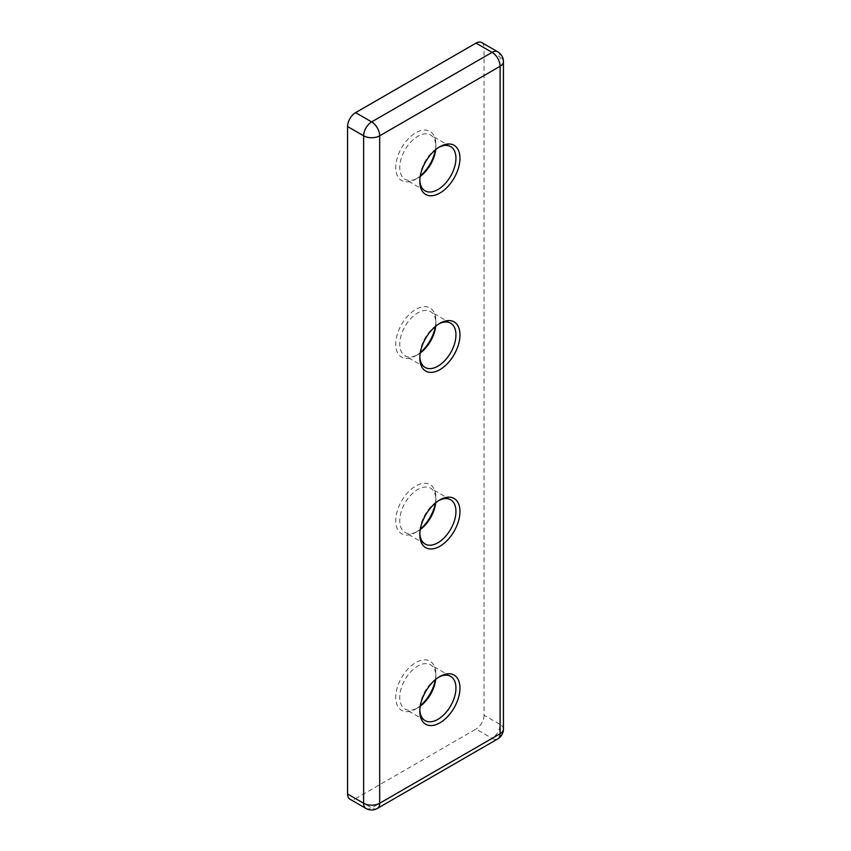 <?xml version="1.0" encoding="UTF-8"?>
<svg xmlns="http://www.w3.org/2000/svg" width="851" height="851" viewBox="0 0 851 851"><rect width="100%" height="100%" fill="white"/><g stroke="black" fill="none" stroke-linecap="round" stroke-linejoin="round"><path stroke-width="0.64" stroke-dasharray="4.25 3.19" d="M438.861 147.329A25.541 14.744 120 0 0 437.882 147.861L439.893 146.702L437.882 147.861A25.541 14.744 120 0 0 419.82 179.146A25.541 14.744 120 0 0 419.851 180.263M420.266 176.38A25.541 14.744 -60 0 1 417.82 177.987L415.809 179.146A28.381 16.392 120 0 0 420.341 175.934M435.361 149.914A28.381 16.392 120 0 0 435.882 144.383A28.381 16.392 120 0 0 415.809 132.799A28.381 16.392 120 0 0 395.736 167.562A28.381 16.392 120 0 0 415.809 179.146L417.82 177.987A25.541 14.744 -60 0 1 405.044 179.253A25.541 14.744 -60 0 1 401.129 158.786A25.541 14.744 -60 0 1 417.82 136.277A25.541 14.744 -60 0 1 430.585 135.011A25.541 14.744 -60 0 1 435.882 146.702A25.541 14.744 -60 0 1 435.712 149.627M438.861 323.923A25.541 14.744 120 0 0 437.882 324.454L439.893 323.295L437.882 324.454A25.541 14.744 120 0 0 419.82 355.739A25.541 14.744 120 0 0 419.851 356.856M420.266 352.984A25.541 14.744 -60 0 1 417.82 354.58L415.809 355.739A28.381 16.392 120 0 0 420.341 352.527M435.361 326.518A28.381 16.392 120 0 0 435.882 320.976A28.381 16.392 120 0 0 415.809 309.392A28.381 16.392 120 0 0 395.736 344.155A28.381 16.392 120 0 0 415.809 355.739L417.82 354.58A25.541 14.744 -60 0 1 405.044 355.846A25.541 14.744 -60 0 1 401.129 335.379A25.541 14.744 -60 0 1 417.82 312.87A25.541 14.744 -60 0 1 430.585 311.604A25.541 14.744 -60 0 1 435.882 323.295A25.541 14.744 -60 0 1 435.712 326.22M438.861 500.516A25.541 14.744 120 0 0 437.882 501.048L439.893 499.888L437.882 501.048A25.541 14.744 120 0 0 419.82 532.332A25.541 14.744 120 0 0 419.851 533.449M420.266 529.577A25.541 14.744 -60 0 1 417.82 531.173L415.809 532.332A28.381 16.392 120 0 0 420.341 529.12M435.361 503.111A28.381 16.392 120 0 0 435.882 497.58A28.381 16.392 120 0 0 415.809 485.985A28.381 16.392 120 0 0 395.736 520.748A28.381 16.392 120 0 0 415.809 532.332L417.82 531.173A25.541 14.744 -60 0 1 417.82 531.184A25.541 14.744 -60 0 1 405.044 532.439A25.541 14.744 -60 0 1 401.129 511.972A25.541 14.744 -60 0 1 417.82 489.463A25.541 14.744 -60 0 1 430.585 488.197A25.541 14.744 -60 0 1 435.882 499.888A25.541 14.744 -60 0 1 435.712 502.813M438.861 677.109A25.541 14.744 120 0 0 437.882 677.641L439.893 676.481L437.882 677.641A25.541 14.744 120 0 0 419.82 708.926A25.541 14.744 120 0 0 419.851 710.042M420.266 706.17A25.541 14.744 -60 0 1 417.82 707.777L415.809 708.936A28.381 16.392 120 0 0 415.809 708.926A28.381 16.392 120 0 0 420.341 705.713M435.361 679.704A28.381 16.392 120 0 0 435.882 674.173A28.381 16.392 120 0 0 415.809 662.578A28.381 16.392 120 0 0 395.736 697.341A28.381 16.392 120 0 0 415.809 708.936L417.82 707.777A25.541 14.744 -60 0 1 405.044 709.043A25.541 14.744 -60 0 1 401.129 688.565A25.541 14.744 -60 0 1 417.82 666.056A25.541 14.744 -60 0 1 430.585 664.791A25.541 14.744 -60 0 1 435.882 676.481A25.541 14.744 -60 0 1 435.712 679.406M355.601 798.621L476.017 729.094L492.08 738.36L371.653 807.886L355.601 798.621A11.35 6.553 -60 0 1 349.921 799.185M481.698 42.55A11.35 6.553 -60 0 1 484.049 47.752L500.101 57.017L500.101 724.456L484.049 715.191L484.049 47.752M484.049 715.191A11.35 6.553 -60 0 1 476.017 729.094M377.333 808.45A11.35 6.553 -120 0 1 371.653 807.886A11.35 6.553 -60 0 1 365.983 808.45M503.43 729.094A11.35 6.553 0 0 0 500.101 724.456A11.35 6.553 -60 0 1 492.08 738.36A11.35 6.553 -120 0 0 497.75 738.923M497.75 51.815A11.35 6.553 -60 0 1 500.101 57.017A11.35 6.553 0 0 1 503.43 61.655M435.882 146.702L435.882 144.383M435.882 323.295L435.882 320.976M435.882 499.888L435.882 497.58M435.882 676.481L435.882 674.173M450.658 146.595L430.585 135.011M450.658 676.375L430.585 664.791M450.658 323.189L430.585 311.604M450.658 499.782L430.585 488.197M425.117 544.034L405.044 532.439M425.117 367.441L405.044 355.846M425.117 720.627L405.044 709.043M425.117 190.847L405.044 179.253M419.82 708.926L419.82 711.245M419.82 532.332L419.82 534.651M419.82 355.739L419.82 358.058M419.82 179.146L419.82 181.465"/><path stroke-width="1.28" d="M439.893 146.702L439.893 146.702A28.381 16.392 -60 0 1 459.965 158.297A28.381 16.392 -60 0 1 439.893 193.049A28.381 16.392 -60 0 1 419.82 181.465A28.381 16.392 -60 0 1 439.893 146.702L439.893 146.702M419.851 180.263A25.541 14.744 120 0 0 425.117 190.847A25.541 14.744 120 0 0 437.882 189.582A25.541 14.744 120 0 0 454.572 167.073A25.541 14.744 120 0 0 450.658 146.595A25.541 14.744 120 0 0 438.861 147.329M420.341 175.934A28.381 16.392 120 0 0 435.361 149.914M435.712 149.627A25.541 14.744 -60 0 1 420.266 176.38M439.893 323.295L439.893 323.295A28.381 16.392 -60 0 1 459.965 334.89A28.381 16.392 -60 0 1 439.893 369.653A28.381 16.392 -60 0 1 419.82 358.058A28.381 16.392 -60 0 1 439.893 323.295L439.893 323.295M419.851 356.856A25.541 14.744 120 0 0 425.117 367.441A25.541 14.744 120 0 0 437.882 366.175A25.541 14.744 120 0 0 454.572 343.666A25.541 14.744 120 0 0 450.658 323.189A25.541 14.744 120 0 0 438.861 323.923M420.341 352.527A28.381 16.392 120 0 0 435.361 326.518M435.712 326.22A25.541 14.744 -60 0 1 420.266 352.984M439.893 499.888L439.893 499.888A28.381 16.392 -60 0 1 459.965 511.483A28.381 16.392 -60 0 1 439.893 546.246A28.381 16.392 -60 0 1 419.82 534.651A28.381 16.392 -60 0 1 439.893 499.888L439.893 499.888M419.851 533.449A25.541 14.744 120 0 0 425.117 544.034A25.541 14.744 120 0 0 437.882 542.768A25.541 14.744 120 0 0 454.572 520.259A25.541 14.744 120 0 0 450.658 499.782A25.541 14.744 120 0 0 438.861 500.516M420.341 529.12A28.381 16.392 120 0 0 435.361 503.111M435.712 502.813A25.541 14.744 -60 0 1 420.266 529.577M439.893 676.481L439.893 676.481A28.381 16.392 -60 0 1 459.965 688.076A28.381 16.392 -60 0 1 439.893 722.839A28.381 16.392 -60 0 1 419.82 711.245A28.381 16.392 -60 0 1 439.893 676.481L439.893 676.481M419.851 710.042A25.541 14.744 120 0 0 425.117 720.627A25.541 14.744 120 0 0 437.882 719.361A25.541 14.744 120 0 0 454.572 696.852A25.541 14.744 120 0 0 450.658 676.375A25.541 14.744 120 0 0 438.861 677.109M420.341 705.713A28.381 16.392 120 0 0 435.361 679.704M435.712 679.406A25.541 14.744 -60 0 1 420.266 706.17M497.75 738.923A11.35 11.35 0 0 0 503.43 729.094A11.35 6.553 0 0 1 500.101 733.732A11.35 6.553 -120 0 1 497.75 738.923L377.333 808.45A11.35 6.553 -120 0 0 379.684 803.248L500.101 733.732L500.101 66.282L379.684 135.809L379.684 803.248A11.35 6.553 0 0 1 363.632 803.248A11.35 6.553 -60 0 0 365.983 808.45L349.921 799.185A11.35 6.553 -60 0 1 347.57 793.983L363.632 803.248L363.632 135.809L347.57 126.544L347.57 793.983M347.57 126.544A11.35 6.553 -60 0 1 355.601 112.64L371.653 121.906L492.08 52.379L476.017 43.114L355.601 112.64M476.017 43.114A11.35 6.553 -60 0 1 481.698 42.55L497.75 51.815A11.35 6.553 -60 0 0 492.08 52.379A11.35 6.553 -120 0 1 500.101 66.282A11.35 6.553 0 0 0 503.43 61.655L503.43 729.094M363.632 135.809A11.35 6.553 -60 0 1 371.653 121.906A11.35 6.553 -120 0 1 379.684 135.809A11.35 6.553 0 0 1 363.632 135.809M503.43 61.655A11.35 11.35 0 0 0 497.75 51.815M365.983 808.45A11.35 11.35 0 0 0 377.333 808.45"/></g></svg>
